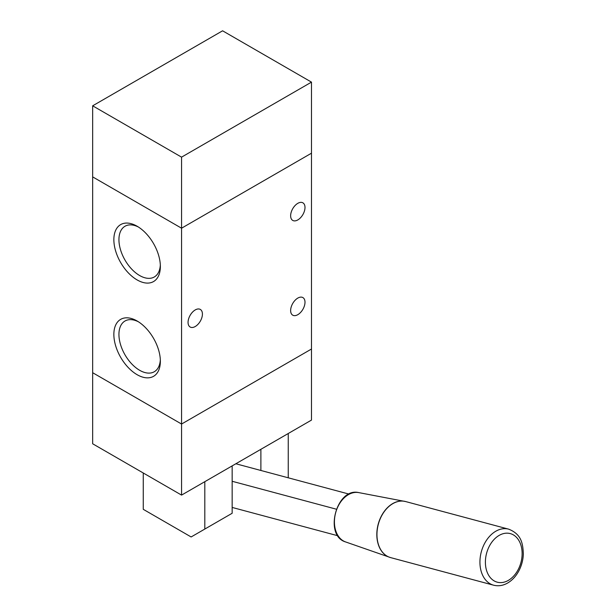 <?xml version="1.0" encoding="UTF-8"?>
<svg xmlns="http://www.w3.org/2000/svg" width="616" height="616" viewBox="0 0 616 616"><rect width="100%" height="100%" fill="white"/><g stroke="black" fill="none" stroke-linecap="round" stroke-linejoin="round"><path stroke-width="0.92" d="M288.242 477.808L288.242 433.518L260.884 449.31L260.884 470.478M204.812 529.059L204.812 481.681L232.163 465.888L232.163 513.267L191.129 536.96L143.266 509.324L143.266 472.996M181.558 157.142L181.558 228.205L311.488 153.191L181.558 228.205L92.662 176.884L92.662 443.782L181.558 495.102L311.488 420.089L311.488 82.128L181.558 157.142L92.662 105.813L222.592 30.8L311.488 82.128M92.662 105.813L92.662 176.884L181.558 228.205L181.558 424.039L92.662 372.711L181.558 424.039L181.558 495.102M181.558 424.039L311.488 349.026L181.558 424.039M290.637 310.526A10.156 5.86 -60 0 1 295.064 300.308A10.156 5.86 -60 0 1 302.895 297.59A10.156 5.86 -60 0 1 302.895 309.317A10.156 5.86 -60 0 1 292.739 315.176A10.156 5.86 -60 0 1 290.637 310.526M290.637 215.769A10.156 5.86 -60 0 1 295.064 205.552A10.156 5.86 -60 0 1 302.895 202.833A10.156 5.86 -60 0 1 302.895 214.56A10.156 5.86 -60 0 1 292.739 220.42A10.156 5.86 -60 0 1 290.637 215.769M188.057 322.376A10.156 5.86 -60 0 1 192.492 312.15A10.156 5.86 -60 0 1 200.315 309.432A10.156 5.86 -60 0 1 200.315 321.159A10.156 5.86 -60 0 1 190.159 327.019A10.156 5.86 -60 0 1 188.057 322.376M137.114 279.926A32.879 18.98 60 0 1 113.86 239.655A32.879 18.98 60 0 1 137.114 226.234A32.879 18.98 60 0 1 160.36 266.505A32.879 18.98 60 0 1 137.114 279.926M138.415 227.027A29.298 16.917 -120 0 0 125.002 226.249A29.298 16.917 -120 0 0 120.513 249.726A29.298 16.917 -120 0 0 139.647 275.537A29.298 16.917 -120 0 0 154.293 276.984A29.298 16.917 -120 0 0 160.322 264.98M137.114 374.69A32.879 18.98 60 0 1 113.86 334.419A32.879 18.98 60 0 1 137.114 320.99A32.879 18.98 60 0 1 160.36 361.261A32.879 18.98 60 0 1 137.114 374.69M138.415 321.791A29.298 16.917 -120 0 0 125.002 321.005A29.298 16.917 -120 0 0 120.513 344.483A29.298 16.917 -120 0 0 139.647 370.293A29.298 16.917 -120 0 0 154.293 371.741A29.298 16.917 -120 0 0 160.322 359.736M232.163 481.281L336.298 509.178M232.163 507.438L337.876 535.766M235.843 463.763L349.041 494.094M508.369 580.372A25.148 17.779 -75 0 1 486.062 555.532A25.148 17.779 -75 0 1 516.863 537.753A25.148 17.779 -75 0 1 508.369 580.372M493.616 585.2A29.014 20.513 -75 0 1 481.304 551.867A29.014 20.513 -75 0 1 508.631 529.152C521.49 534.226 522.876 543.443 523.338 554.015C523.123 559.936 521.644 565.527 518.903 570.793C516.031 576.199 512.281 580.272 507.661 583.013C503.049 585.654 498.367 586.386 493.616 585.2L390.636 557.611A29.014 20.513 -75 0 1 378.332 524.278A29.014 20.513 -75 0 1 405.659 501.563L508.631 529.152M390.051 557.442A29.006 20.513 -75 0 1 389.474 557.249A29.006 20.513 -75 0 1 378.193 524.239A29.006 20.513 -75 0 1 404.466 501.285A29.006 20.513 -75 0 1 405.066 501.416M390.636 557.611L345.568 541.926A25.564 18.072 -75 0 1 335.635 512.835A25.564 18.072 -75 0 1 358.781 492.608L405.659 501.563M345.568 541.926C323.562 535.573 336.552 487.11 358.781 492.608"/></g></svg>
